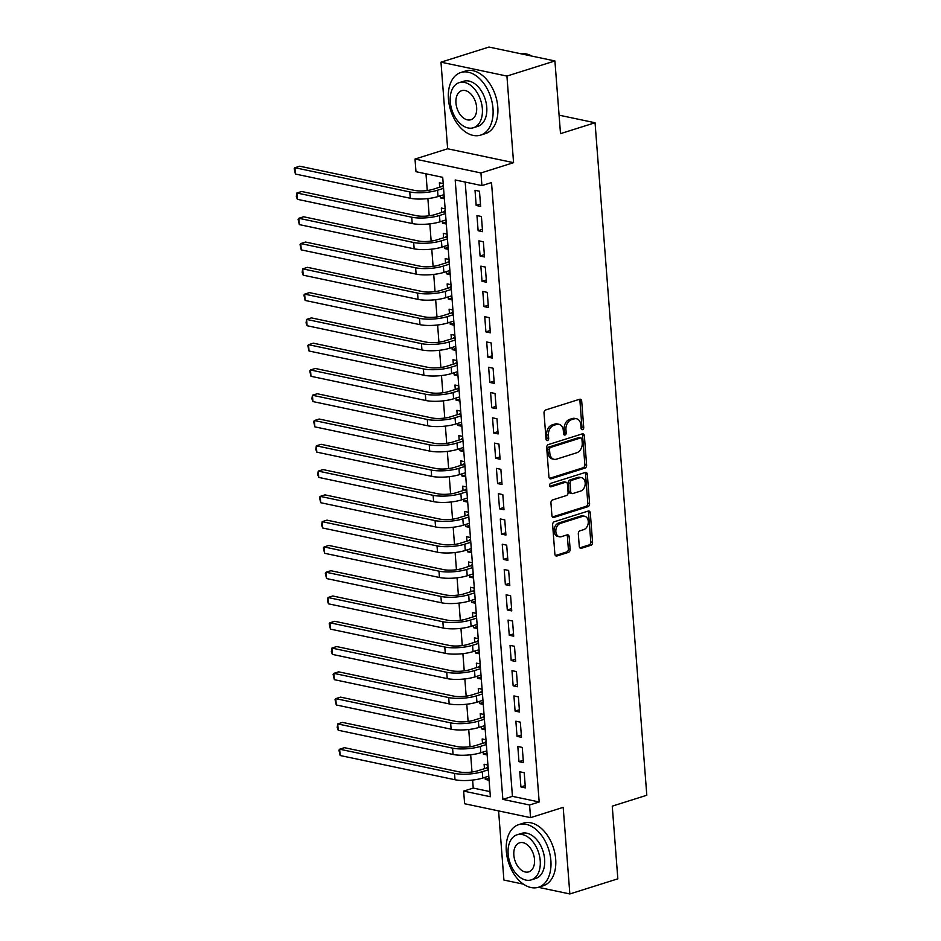 <?xml version="1.0" encoding="UTF-8"?>
<svg xmlns="http://www.w3.org/2000/svg" width="941" height="941" viewBox="0 0 941 941"><rect width="100%" height="100%" fill="white"/><g stroke="black" fill="none" stroke-linecap="round" stroke-linejoin="round"><path stroke-width="1.41" d="M582.55 429.661A1.8 1.306 101.9 0 0 583.738 427.508L581.703 401.148A2.576 1.858 101.9 0 0 580.35 399.219A2.576 1.858 101.9 0 0 579.632 399.255L545.709 409.947A2.576 1.858 101.9 0 0 544.016 413.028L546.051 439.388A1.8 1.306 101.9 0 0 548.685 438.553L548.427 435.142A8.246 5.94 101.9 0 1 553.849 425.308L556.672 424.415A8.246 5.94 101.9 0 1 558.989 424.285A8.246 5.94 101.9 0 1 563.306 430.449L563.577 433.872A1.8 1.306 101.9 0 0 566.211 433.036L565.953 429.625A8.246 5.94 101.9 0 1 571.363 419.78L574.198 418.886A8.246 5.94 101.9 0 1 576.504 418.757A8.246 5.94 101.9 0 1 580.832 424.932L581.103 428.343A1.8 1.306 101.9 0 0 582.55 429.661M581.256 429.002A1.8 1.306 101.9 0 0 581.95 427.132L579.927 400.772A2.576 1.858 101.9 0 0 579.385 399.337M546.215 440.047A1.8 1.306 101.9 0 0 546.909 438.188L546.639 434.766L548.427 435.142M563.741 434.519A1.8 1.306 101.9 0 0 564.435 432.66L564.165 429.249L565.953 429.625M579.28 546.415A2.576 1.858 101.9 0 0 580.632 548.344A2.576 1.858 101.9 0 0 581.35 548.297L590.866 545.298A2.576 1.858 101.9 0 0 592.559 542.228L590.313 512.939A2.576 1.858 101.9 0 0 588.96 511.01A2.576 1.858 101.9 0 0 588.231 511.057L554.32 521.737A2.576 1.858 101.9 0 0 552.626 524.819L554.872 554.096A2.576 1.858 101.9 0 0 556.225 556.025A2.576 1.858 101.9 0 0 556.954 555.99L568.446 552.367A2.576 1.858 101.9 0 0 570.14 549.285L569.176 536.758A2.576 1.858 101.9 0 0 567.823 534.829A2.576 1.858 101.9 0 0 567.094 534.876L561.401 536.664A6.893 4.964 101.9 0 1 559.46 536.782A6.893 4.964 101.9 0 1 555.849 530.312A6.893 4.964 101.9 0 1 560.377 523.396L582.702 516.35A6.893 4.964 101.9 0 1 584.643 516.244A6.893 4.964 101.9 0 1 588.266 522.702A6.893 4.964 101.9 0 1 583.726 529.63L580.009 530.806A2.576 1.858 101.9 0 0 578.315 533.876L579.28 546.415M529.583 805.002L530.548 817.647L464.619 803.743L463.642 791.099L490.367 796.733L442.717 177.331L415.981 171.697L415.005 159.053L480.945 172.956L481.921 185.6L455.185 179.966L502.847 799.368L529.583 805.002L539.181 801.979L491.52 182.578L481.921 185.6M554.908 60.953L506.917 76.08L440.976 62.177L488.967 47.05L554.908 60.953L560.507 133.646L595.053 122.753L646.808 795.251L612.25 806.143L617.837 878.823L569.846 893.95L563.188 807.354L530.548 817.647M440.976 62.177L447.645 148.772L513.574 162.675L506.917 76.08M513.574 162.675L480.945 172.956M584.926 468.124A2.576 1.858 101.9 0 0 586.619 465.042L584.373 435.765A2.576 1.858 101.9 0 0 583.02 433.836A2.576 1.858 101.9 0 0 582.291 433.872L548.38 444.564A2.576 1.858 101.9 0 0 546.686 447.645L548.932 476.922A2.576 1.858 101.9 0 0 550.285 478.851A2.576 1.858 101.9 0 0 551.014 478.816L584.926 468.124L583.149 467.748A2.576 1.858 101.9 0 0 584.843 464.666L582.585 435.389A2.576 1.858 101.9 0 0 582.044 433.954M587.337 474.346L589.595 503.635A2.576 1.858 101.9 0 1 587.902 506.705L553.978 517.397A2.576 1.858 101.9 0 1 553.261 517.444A2.576 1.858 101.9 0 1 551.908 515.515L550.944 502.976A2.576 1.858 101.9 0 1 552.638 499.906L566.388 495.566A2.576 1.858 101.9 0 0 568.082 492.496L567.447 484.18A2.576 1.858 101.9 0 0 566.094 482.251A2.576 1.858 101.9 0 0 565.365 482.298L551.05 486.803A1.8 1.306 101.9 0 1 550.779 483.333L585.267 472.464A2.576 1.858 101.9 0 1 585.984 472.417A2.576 1.858 101.9 0 1 587.337 474.346L585.561 473.97L587.807 503.259L589.595 503.635M498.589 810.907L503.905 880.047L523.443 884.164M538.323 887.304L569.846 893.95M485.121 777.29L485.285 779.419L488.955 778.266M487.932 765.057L484.121 764.257L484.462 768.679M483.18 752L483.333 754.141L487.003 752.988M485.991 739.779L482.168 738.967L482.51 743.39M481.227 726.723L481.392 728.863L485.062 727.699M484.039 714.49L480.228 713.69L480.569 718.112M479.287 701.445L479.451 703.574L483.109 702.421M482.098 689.212L478.275 688.412L478.616 692.835M477.334 676.156L477.499 678.296L481.169 677.144M480.157 663.934L476.334 663.123L476.675 667.545M475.393 650.878L475.558 653.007L479.228 651.854M478.204 638.645L474.393 637.845L474.735 642.268M473.452 625.6L473.617 627.729L477.275 626.577M476.264 613.367L472.441 612.567L472.782 616.99M471.5 600.311L471.664 602.452L475.334 601.299M474.311 588.09L470.5 587.278L470.841 591.701M469.559 575.033L469.724 577.162L473.394 576.01M472.37 562.8L468.559 562L468.889 566.423M467.606 549.744L467.771 551.885L471.441 550.732M470.429 537.523L466.607 536.711L466.948 541.146M465.666 524.466L465.83 526.607L469.5 525.443M468.477 512.245L464.666 511.434L465.007 515.856M463.725 499.189L463.889 501.318L467.548 500.165M466.536 486.956L462.713 486.156L463.054 490.579M461.772 473.899L461.937 476.04L465.607 474.887M464.595 461.678L460.772 460.867L461.114 465.301M459.831 448.622L459.996 450.763L463.666 449.598M462.643 436.389L458.832 435.589L459.173 440.012M457.891 423.344L458.044 425.473L461.713 424.32M460.702 411.111L456.879 410.311L457.22 414.734M455.938 398.055L456.103 400.196L459.773 399.043M458.749 385.834L454.938 385.022L455.279 389.445M453.997 372.777L454.162 374.918L457.82 373.753M456.808 360.544L452.986 359.744L453.327 364.167M452.045 347.5L452.209 349.629L455.879 348.476M454.868 335.267L451.045 334.467L451.386 338.889M450.104 322.21L450.269 324.351L453.938 323.198M452.915 309.989L449.104 309.177L449.445 313.6M448.163 296.933L448.328 299.062L451.986 297.909M450.974 284.7L447.151 283.9L447.493 288.322M446.21 271.655L446.375 273.784L450.045 272.631M449.033 259.422L445.211 258.61L445.552 263.045M444.27 246.366L444.434 248.506L448.104 247.342M447.081 234.144L443.27 233.333L443.611 237.755M442.317 221.088L442.482 223.217L446.152 222.064M445.14 208.855L441.317 208.055L441.658 212.478M480.639 206.397L479.475 191.223L475.017 190.282L476.181 205.456L480.639 206.397M482.58 231.674L481.416 216.512L476.958 215.571L478.134 230.733L482.58 231.674M484.533 256.964L483.356 241.79L478.91 240.849L480.075 256.023L484.533 256.964M486.473 282.241L485.309 267.068L480.851 266.138L482.015 281.3L486.473 282.241M488.414 307.519L487.25 292.357L482.792 291.416L483.968 306.578L488.414 307.519M490.367 332.808L489.202 317.635L484.744 316.694L485.909 331.867L490.367 332.808M492.308 358.086L491.143 342.912L486.685 341.983L487.85 357.145L492.308 358.086M494.26 383.363L493.084 368.202L488.638 367.261L489.802 382.434L494.26 383.363M496.201 408.653L495.037 393.479L490.579 392.538L491.743 407.712L496.201 408.653M498.142 433.93L496.977 418.769L492.519 417.828L493.696 432.989L498.142 433.93M500.094 459.22L498.93 444.046L494.472 443.105L495.636 458.279L500.094 459.22M502.035 484.497L500.871 469.324L496.413 468.383L497.577 483.556L502.035 484.497M503.988 509.775L502.812 494.613L498.365 493.672L499.53 508.834L503.988 509.775M505.929 535.064L504.764 519.891L500.306 518.95L501.471 534.123L505.929 535.064M507.869 560.342L506.705 545.168L502.247 544.227L503.423 559.401L507.869 560.342M509.822 585.62L508.646 570.458L504.2 569.517L505.364 584.679L509.822 585.62M511.763 610.909L510.598 595.735L506.14 594.794L507.305 609.968L511.763 610.909M513.704 636.187L512.539 621.013L508.081 620.084L509.257 635.246L513.704 636.187M515.656 661.464L514.492 646.302L510.034 645.361L511.198 660.535L515.656 661.464M517.597 686.754L516.433 671.58L511.975 670.639L513.139 685.813L517.597 686.754M519.55 712.031L518.373 696.869L513.927 695.928L515.092 711.09L519.55 712.031M521.49 737.309L520.326 722.147L515.868 721.206L517.032 736.38L521.49 737.309M523.431 762.598L522.267 747.425L517.809 746.484L518.985 761.657L523.431 762.598M465.183 182.072L512.445 796.345L539.181 801.979M519.761 771.773L520.926 786.935L525.384 787.876L524.219 772.714L519.761 771.773M425.979 173.803L427.261 190.517M427.884 198.575L429.202 215.807M429.825 223.864L431.154 241.084M431.766 249.142L433.095 266.362M433.719 274.419L435.036 291.651M435.659 299.709L436.989 316.929M437.612 324.986L438.929 342.218M439.553 350.264L440.882 367.496M441.494 375.553L442.823 392.773M443.446 400.831L444.764 418.063M445.387 426.108L446.716 443.34M447.328 451.398L448.657 468.618M449.28 476.675L450.61 493.907M451.221 501.965L452.55 519.185M453.174 527.242L454.491 544.463M455.115 552.52L456.444 569.752M457.055 577.809L458.385 595.03M459.008 603.087L460.325 620.307M460.949 628.365L462.278 645.597M462.901 653.654L464.219 670.874M464.842 678.932L466.171 696.164M466.783 704.209L468.112 721.441M468.736 729.498L470.053 746.719M470.676 754.776L472.006 772.008M472.617 780.065L473.241 788.076L489.979 791.604M443.187 183.577L439.376 182.766L439.718 187.2M440.376 195.799L440.541 197.939L444.364 198.739M442.482 223.217L446.305 224.029M444.434 248.506L448.245 249.306M446.375 273.784L450.198 274.596M448.328 299.062L452.139 299.873M450.269 324.351L454.091 325.151M452.209 349.629L456.032 350.44M454.162 374.918L457.973 375.718M456.103 400.196L459.926 400.995M458.044 425.473L461.866 426.285M459.996 450.763L463.807 451.562M461.937 476.04L465.76 476.84M463.889 501.318L467.701 502.129M465.83 526.607L469.653 527.407M467.771 551.885L471.594 552.696M469.724 577.162L473.535 577.974M471.664 602.452L475.487 603.252M473.617 627.729L477.428 628.541M475.558 653.007L479.369 653.819M477.499 678.296L481.322 679.096M479.451 703.574L483.262 704.386M481.392 728.863L485.215 729.663M483.333 754.141L487.156 754.941M485.285 779.419L489.097 780.23M595.053 122.753L559.083 115.167M473.241 788.076L463.642 791.099M447.645 148.772L415.005 159.053M512.445 796.345L502.847 799.368M440.541 197.939L444.211 196.787M476.181 205.456L480.463 204.103M478.134 230.733L482.404 229.392M480.075 256.023L484.356 254.67M482.015 281.3L486.297 279.947M483.968 306.578L488.238 305.237M485.909 331.867L490.19 330.514M487.85 357.145L492.131 355.804M489.802 382.434L494.084 381.081M491.743 407.712L496.025 406.359M493.696 432.989L497.965 431.648M495.636 458.279L499.918 456.926M497.577 483.556L501.859 482.204M499.53 508.834L503.811 507.493M501.471 534.123L505.752 532.771M503.423 559.401L507.693 558.048M505.364 584.679L509.646 583.338M507.305 609.968L511.586 608.615M509.257 635.246L513.527 633.893M511.198 660.535L515.48 659.182M513.139 685.813L517.421 684.46M515.092 711.09L519.373 709.749M517.032 736.38L521.314 735.027M518.985 761.657L523.255 760.304M520.926 786.935L525.207 785.594M576.504 418.757L574.728 418.38A8.246 5.94 101.9 0 0 572.41 418.51L574.198 418.886M564.165 429.249A8.246 5.94 101.9 0 1 569.587 419.404L572.41 418.51M558.989 424.285L557.201 423.909A8.246 5.94 101.9 0 0 554.884 424.038L556.672 424.415M546.639 434.766A8.246 5.94 101.9 0 1 552.061 424.932L554.884 424.038M549.485 478.357L583.149 467.748M581.938 439.329A1.8 1.306 101.9 0 0 580.491 438L550.72 447.387A1.8 1.306 101.9 0 0 549.532 449.539L549.815 453.139A8.246 5.94 101.9 0 0 554.131 459.314A8.246 5.94 101.9 0 0 556.449 459.173L576.798 452.762A8.246 5.94 101.9 0 0 582.22 442.917L581.938 439.329M580.997 437.977L579.209 437.6A1.8 1.306 101.9 0 0 578.703 437.624L580.491 438M554.131 459.314L552.355 458.937A8.246 5.94 101.9 0 1 548.027 452.762L547.756 449.163A1.8 1.306 101.9 0 1 548.932 447.01L578.703 437.624M552.449 516.95L586.114 506.329A2.576 1.858 101.9 0 0 587.807 503.259M566.094 482.251L564.306 481.874A2.576 1.858 101.9 0 0 563.588 481.921L549.815 486.262M580.668 491.073A6.893 4.964 101.9 0 0 585.196 484.145A6.893 4.964 101.9 0 0 581.573 477.687A6.893 4.964 101.9 0 0 579.644 477.793L571.775 480.275A2.576 1.858 101.9 0 0 570.081 483.345L570.728 491.661A2.576 1.858 101.9 0 0 572.081 493.59A2.576 1.858 101.9 0 0 572.798 493.555L580.668 491.073M581.573 477.687L579.797 477.31A6.893 4.964 101.9 0 0 577.856 477.416L579.644 477.793M572.081 493.59L570.293 493.213A2.576 1.858 101.9 0 1 568.94 491.284L568.305 482.968A2.576 1.858 101.9 0 1 569.999 479.898L577.856 477.416M585.561 473.97A2.576 1.858 101.9 0 0 585.02 472.547M584.643 516.244L582.855 515.868A6.893 4.964 101.9 0 0 580.926 515.974L582.702 516.35M559.46 536.782L557.684 536.405A6.893 4.964 101.9 0 1 554.061 529.936A6.893 4.964 101.9 0 1 558.601 523.02L580.926 515.974M555.413 555.531L566.658 551.991A2.576 1.858 101.9 0 0 568.352 548.909L567.388 536.382A2.576 1.858 101.9 0 0 566.847 534.947M579.821 547.838L589.09 544.921A2.576 1.858 101.9 0 0 590.783 541.851L588.525 512.563A2.576 1.858 101.9 0 0 587.984 511.128M443.458 186.965L441.647 186.589L433.095 189.282A13.139 3.423 175.6 0 1 414.581 190.423L299.72 166.204L294.921 167.721L409.782 191.94A19.702 5.14 -4.4 0 0 437.541 190.223L443.552 188.329M441.647 186.589L443.305 185.118M295.415 174.038L294.192 168.674L294.921 167.721L295.415 174.038L410.264 198.257A19.702 5.14 -4.4 0 0 438.035 196.54L444.046 194.646M531.888 56.095A32.829 21.09 -107.5 0 0 520.796 53.766M492.99 108.509A32.829 21.09 -107.5 0 0 460.843 72.492A32.829 21.09 -107.5 0 0 448.445 99.111A32.829 21.09 -107.5 0 0 480.592 135.128A32.829 21.09 -107.5 0 0 492.99 108.509M480.592 135.128L485.391 133.61A32.829 21.09 -107.5 0 0 497.789 106.992A32.829 21.09 -107.5 0 0 465.642 70.987L460.843 72.492M459.196 82.655L463.607 81.267A23.643 15.185 72.5 0 1 486.756 107.192A23.643 15.185 72.5 0 1 477.828 126.353L473.405 127.753A23.643 15.185 -107.5 0 0 482.345 108.58A23.643 15.185 -107.5 0 0 459.196 82.655A23.643 15.185 -107.5 0 0 450.269 101.816A23.643 15.185 -107.5 0 0 473.405 127.753M455.962 103.028A15.232 9.786 -107.5 0 0 470.888 119.73A15.232 9.786 -107.5 0 0 476.64 107.38A15.232 9.786 -107.5 0 0 461.725 90.677A15.232 9.786 -107.5 0 0 455.962 103.028M550.873 860.639A32.829 21.09 -107.5 0 0 518.726 824.634A32.829 21.09 -107.5 0 0 506.317 851.252A32.829 21.09 -107.5 0 0 538.464 887.257A32.829 21.09 -107.5 0 0 550.873 860.639M538.464 887.257L543.263 885.752A32.829 21.09 -107.5 0 0 555.672 859.133A32.829 21.09 -107.5 0 0 523.525 823.116L518.726 824.634M517.068 834.796L521.49 833.397A23.643 15.185 72.5 0 1 544.627 859.333A23.643 15.185 72.5 0 1 535.7 878.494L531.277 879.882A23.643 15.185 -107.5 0 0 540.216 860.721A23.643 15.185 -107.5 0 0 517.068 834.796A23.643 15.185 -107.5 0 0 508.14 853.957A23.643 15.185 -107.5 0 0 531.277 879.882M513.845 855.157A15.232 9.786 -107.5 0 0 528.76 871.872A15.232 9.786 -107.5 0 0 534.512 859.521A15.232 9.786 -107.5 0 0 519.597 842.807A15.232 9.786 -107.5 0 0 513.845 855.157M445.399 212.254L443.587 211.866L435.036 214.56A13.139 3.423 175.6 0 1 416.522 215.712L301.673 191.494L296.874 192.999L411.723 217.218A19.702 5.14 -4.4 0 0 439.494 215.501L445.505 213.607M443.587 211.866L445.258 210.396M297.356 199.316L296.333 196.481L296.874 192.999L297.356 199.316L412.217 223.546A19.702 5.14 -4.4 0 0 439.976 221.829L445.987 219.935M447.34 237.532L445.54 237.156L436.977 239.849A13.139 3.423 175.6 0 1 418.474 240.99L303.614 216.771L298.815 218.288L413.675 242.507A19.702 5.14 -4.4 0 0 441.435 240.79L447.445 238.896M445.54 237.156L447.198 235.685M299.309 224.605L298.085 219.241L298.815 218.288L299.309 224.605L414.158 248.824A19.702 5.14 -4.4 0 0 441.929 247.107L447.94 245.213M449.292 262.81L447.481 262.433L438.929 265.127A13.139 3.423 175.6 0 1 420.415 266.279L305.566 242.049L300.767 243.566L415.616 267.785A19.702 5.14 -4.4 0 0 443.387 266.068L449.398 264.174M447.481 262.433L449.151 260.963M301.249 249.883L300.026 244.519L300.767 243.566L301.249 249.883L416.11 274.102A19.702 5.14 -4.4 0 0 443.87 272.384L449.88 270.49M451.233 288.099L449.422 287.711L440.87 290.404A13.139 3.423 175.6 0 1 422.368 291.557L307.507 267.338L302.708 268.844L417.569 293.074A19.702 5.14 -4.4 0 0 445.328 291.345L451.339 289.452M449.422 287.711L451.092 286.24M303.19 275.172L302.167 272.325L302.708 268.844L303.19 275.172L418.051 299.391A19.702 5.14 -4.4 0 0 445.811 297.674L451.821 295.78M453.174 313.377L451.374 313L442.823 315.694A13.139 3.423 175.6 0 1 424.309 316.835L309.448 292.616L304.649 294.133L419.51 318.352A19.702 5.14 -4.4 0 0 447.269 316.635L453.28 314.741M451.374 313L453.033 311.53M305.143 300.45L303.919 295.086L304.649 294.133L305.143 300.45L419.992 324.669A19.702 5.14 -4.4 0 0 447.763 322.951L453.774 321.057M455.126 338.654L453.315 338.278L444.764 340.971A13.139 3.423 175.6 0 1 426.249 342.124L311.4 317.893L306.601 319.411L421.45 343.63A19.702 5.14 -4.4 0 0 449.222 341.912L455.232 340.019M453.315 338.278L454.985 336.807M307.084 325.727L306.06 322.892L306.601 319.411L307.084 325.727L421.944 349.958A19.702 5.14 -4.4 0 0 449.704 348.229L455.715 346.335M457.067 363.944L455.268 363.555L446.704 366.261A13.139 3.423 175.6 0 1 428.202 367.402L313.341 343.183L308.542 344.688L423.403 368.919A19.702 5.14 -4.4 0 0 451.162 367.19L457.173 365.296M455.268 363.555L456.926 362.085M309.036 351.017L307.813 345.641L308.542 344.688L309.036 351.017L423.885 375.236A19.702 5.14 -4.4 0 0 451.645 373.518L457.655 371.624M459.02 389.221L457.208 388.845L448.657 391.538A13.139 3.423 175.6 0 1 430.143 392.679L315.294 368.46L310.495 369.978L425.344 394.197A19.702 5.14 -4.4 0 0 453.115 392.479L459.126 390.586M457.208 388.845L458.879 387.374M310.977 376.294L309.754 370.93L310.495 369.978L310.977 376.294L425.826 400.513A19.702 5.14 -4.4 0 0 453.597 398.796L459.608 396.902M460.961 414.499L459.149 414.122L450.598 416.816A13.139 3.423 175.6 0 1 432.095 417.969L317.235 393.738L312.436 395.255L427.296 419.474A19.702 5.14 -4.4 0 0 455.056 417.757L461.066 415.863M459.149 414.122L460.819 412.652M312.918 401.572L311.894 398.737L312.436 395.255L312.918 401.572L427.779 425.803A19.702 5.14 -4.4 0 0 455.538 424.073L461.549 422.18M462.901 439.788L461.102 439.4L452.55 442.105A13.139 3.423 175.6 0 1 434.036 443.246L319.175 419.027L314.376 420.533L429.237 444.764A19.702 5.14 -4.4 0 0 456.997 443.035L463.007 441.141M461.102 439.4L462.76 437.93M314.87 426.861L313.647 421.486L314.376 420.533L314.87 426.861L429.719 451.08A19.702 5.14 -4.4 0 0 457.491 449.363L463.501 447.469M464.854 465.066L463.043 464.689L454.491 467.383A13.139 3.423 175.6 0 1 435.977 468.524L321.128 444.305L316.329 445.822L431.178 470.041A19.702 5.14 -4.4 0 0 458.949 468.324L464.96 466.43M463.043 464.689L464.713 463.219M316.811 452.139L315.788 449.304L316.329 445.822L316.811 452.139L431.672 476.358A19.702 5.14 -4.4 0 0 459.431 474.64L465.442 472.747M466.795 490.343L464.995 489.967L456.432 492.661A13.139 3.423 175.6 0 1 437.93 493.813L323.069 469.594L318.27 471.1L433.131 495.319A19.702 5.14 -4.4 0 0 460.89 493.602L466.901 491.708M464.995 489.967L466.654 488.497M318.752 477.416L317.729 474.582L318.27 471.1L318.752 477.416L433.613 501.647A19.702 5.14 -4.4 0 0 461.372 499.93L467.383 498.024M468.747 515.633L466.936 515.245L458.385 517.95A13.139 3.423 175.6 0 1 439.87 519.091L325.01 494.872L320.211 496.377L435.071 520.608A19.702 5.14 -4.4 0 0 462.831 518.891L468.841 516.997M466.936 515.245L468.594 513.774M320.705 502.706L319.481 497.342L320.211 496.377L320.705 502.706L435.554 526.925A19.702 5.14 -4.4 0 0 463.325 525.207L469.336 523.314M470.688 540.91L468.877 540.534L460.325 543.228A13.139 3.423 175.6 0 1 441.811 544.369L326.962 520.15L322.163 521.667L437.012 545.886A19.702 5.14 -4.4 0 0 464.783 544.169L470.794 542.275M468.877 540.534L470.547 539.064M322.645 527.983L321.622 525.149L322.163 521.667L322.645 527.983L437.506 552.202A19.702 5.14 -4.4 0 0 465.266 550.485L471.276 548.591M472.629 566.2L470.829 565.812L462.266 568.505A13.139 3.423 175.6 0 1 443.764 569.658L328.903 545.439L324.104 546.944L438.965 571.163A19.702 5.14 -4.4 0 0 466.724 569.446L472.735 567.552M470.829 565.812L472.488 564.341M324.598 553.273L323.375 547.897L324.104 546.944L324.598 553.273L439.447 577.492A19.702 5.14 -4.4 0 0 467.218 575.774L473.229 573.881M474.582 591.477L472.77 591.101L464.219 593.795A13.139 3.423 175.6 0 1 445.705 594.935L330.856 570.716L326.056 572.234L440.906 596.453A19.702 5.14 -4.4 0 0 468.677 594.736L474.687 592.842M472.77 591.101L474.44 589.631M326.539 578.55L325.315 573.187L326.056 572.234L326.539 578.55L441.4 602.769A19.702 5.14 -4.4 0 0 469.159 601.052L475.17 599.158M476.522 616.755L474.711 616.379L466.16 619.072A13.139 3.423 175.6 0 1 447.657 620.225L332.796 595.994L327.997 597.511L442.858 621.73A19.702 5.14 -4.4 0 0 470.618 620.013L476.628 618.119M474.711 616.379L476.381 614.908M328.48 603.828L327.456 600.993L327.997 597.511L328.48 603.828L443.34 628.059A19.702 5.14 -4.4 0 0 471.1 626.33L477.111 624.436M478.463 642.044L476.664 641.656L468.112 644.35A13.139 3.423 175.6 0 1 449.598 645.502L334.737 621.283L329.938 622.789L444.799 647.02A19.702 5.14 -4.4 0 0 472.558 645.291L478.569 643.397M476.664 641.656L478.322 640.186M330.432 629.117L329.209 623.742L329.938 622.789L330.432 629.117L445.281 653.336A19.702 5.14 -4.4 0 0 473.052 651.619L479.063 649.725M480.416 667.322L478.604 666.946L470.053 669.639A13.139 3.423 175.6 0 1 451.539 670.78L336.69 646.561L331.891 648.078L446.74 672.297A19.702 5.14 -4.4 0 0 474.511 670.58L480.522 668.686M478.604 666.946L480.275 665.475M332.373 654.395L331.35 651.56L331.891 648.078L332.373 654.395L447.234 678.614A19.702 5.14 -4.4 0 0 474.993 676.897L481.004 675.003M482.357 692.6L480.557 692.223L471.994 694.917A13.139 3.423 175.6 0 1 453.491 696.069L338.631 671.839L333.832 673.356L448.692 697.575A19.702 5.14 -4.4 0 0 476.452 695.858L482.462 693.964M480.557 692.223L482.215 690.753M334.326 679.673L333.102 674.309L333.832 673.356L334.326 679.673L449.175 703.903A19.702 5.14 -4.4 0 0 476.934 702.174L482.945 700.28M484.309 717.889L482.498 717.501L473.946 720.206A13.139 3.423 175.6 0 1 455.432 721.347L340.583 697.128L335.784 698.634L450.633 722.864A19.702 5.14 -4.4 0 0 478.404 721.135L484.415 719.242M482.498 717.501L484.156 716.03M336.266 704.962L335.043 699.586L335.784 698.634L336.266 704.962L451.115 729.181A19.702 5.14 -4.4 0 0 478.887 727.464L484.897 725.57M486.25 743.167L484.439 742.79L475.887 745.484A13.139 3.423 175.6 0 1 457.385 746.625L342.524 722.406L337.725 723.923L452.586 748.142A19.702 5.14 -4.4 0 0 480.345 746.425L486.356 744.531M484.439 742.79L486.109 741.32M338.207 730.24L337.184 727.405L337.725 723.923L338.207 730.24L453.068 754.459A19.702 5.14 -4.4 0 0 480.827 752.741L486.838 750.847M488.191 768.444L486.391 768.068L477.84 770.761A13.139 3.423 175.6 0 1 459.326 771.914L344.465 747.683L339.666 749.201L454.527 773.42A19.702 5.14 -4.4 0 0 482.286 771.702L488.297 769.809M486.391 768.068L488.05 766.597M340.16 755.517L338.936 750.153L339.666 749.201L340.16 755.517L455.009 779.748A19.702 5.14 -4.4 0 0 482.78 778.031L488.791 776.125M581.95 427.132L583.738 427.508M546.909 438.188L548.685 438.553M564.435 432.66L566.211 433.036M569.587 419.404L571.363 419.78M552.061 424.932L553.849 425.308M579.927 400.772L581.703 401.148M549.65 478.522L551.014 478.816M582.585 435.389L584.373 435.765M584.843 464.666L586.619 465.042M548.932 447.01L550.72 447.387M547.756 449.163L549.532 449.539M548.027 452.762L549.815 453.139M586.114 506.329L587.902 506.705M552.614 517.115L553.978 517.397M563.588 481.921L565.365 482.298M550.097 486.603L551.05 486.803M569.999 479.898L571.775 480.275M568.305 482.968L570.081 483.345M568.94 491.284L570.728 491.661M558.601 523.02L560.377 523.396M567.388 536.382L569.176 536.758M568.352 548.909L570.14 549.285M566.658 551.991L568.446 552.367M555.578 555.696L556.954 555.99M588.525 512.563L590.313 512.939M590.783 541.851L592.559 542.228M589.09 544.921L590.866 545.298M579.985 548.015L581.35 548.297M437.541 190.223L438.035 196.54M409.782 191.94L410.264 198.257M439.494 215.501L439.976 221.829M411.723 217.218L412.217 223.546M441.435 240.79L441.929 247.107M413.675 242.507L414.158 248.824M443.387 266.068L443.87 272.384M415.616 267.785L416.11 274.102M445.328 291.345L445.811 297.674M417.569 293.074L418.051 299.391M447.269 316.635L447.763 322.951M419.51 318.352L419.992 324.669M449.222 341.912L449.704 348.229M421.45 343.63L421.944 349.958M451.162 367.19L451.645 373.518M423.403 368.919L423.885 375.236M453.115 392.479L453.597 398.796M425.344 394.197L425.826 400.513M455.056 417.757L455.538 424.073M427.296 419.474L427.779 425.803M456.997 443.035L457.491 449.363M429.237 444.764L429.719 451.08M458.949 468.324L459.431 474.64M431.178 470.041L431.672 476.358M460.89 493.602L461.372 499.93M433.131 495.319L433.613 501.647M462.831 518.891L463.325 525.207M435.071 520.608L435.554 526.925M464.783 544.169L465.266 550.485M437.012 545.886L437.506 552.202M466.724 569.446L467.218 575.774M438.965 571.163L439.447 577.492M468.677 594.736L469.159 601.052M440.906 596.453L441.4 602.769M470.618 620.013L471.1 626.33M442.858 621.73L443.34 628.059M472.558 645.291L473.052 651.619M444.799 647.02L445.281 653.336M474.511 670.58L474.993 676.897M446.74 672.297L447.234 678.614M476.452 695.858L476.934 702.174M448.692 697.575L449.175 703.903M478.404 721.135L478.887 727.464M450.633 722.864L451.115 729.181M480.345 746.425L480.827 752.741M452.586 748.142L453.068 754.459M482.286 771.702L482.78 778.031M454.527 773.42L455.009 779.748"/></g></svg>
